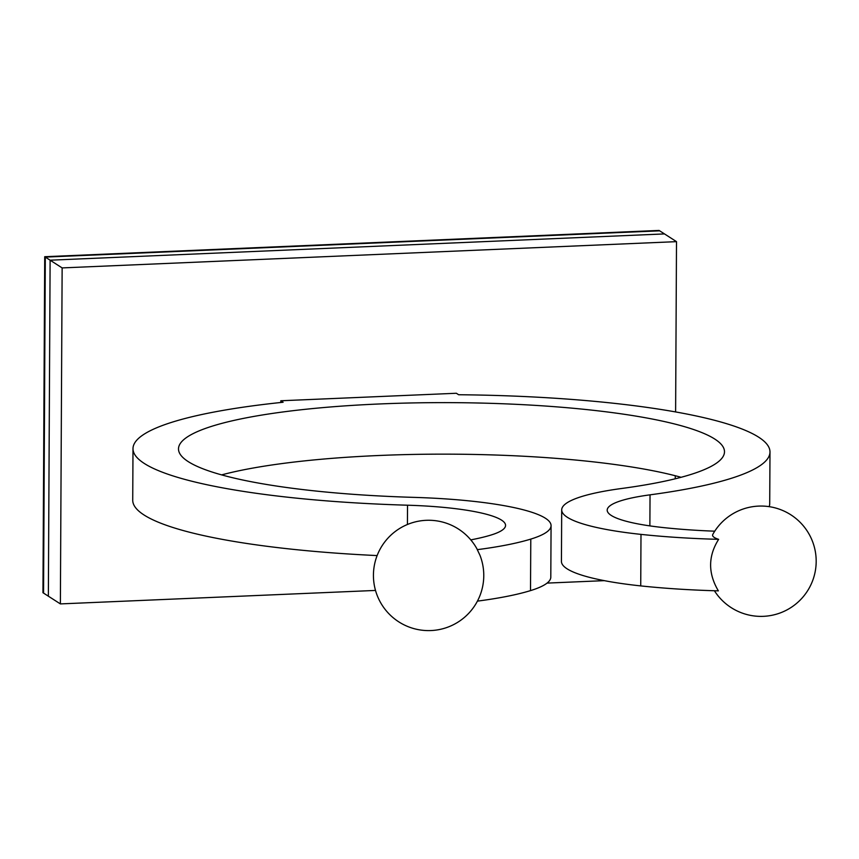 <?xml version="1.0" encoding="UTF-8"?>
<svg xmlns="http://www.w3.org/2000/svg" width="859" height="859" viewBox="0 0 859 859"><rect width="100%" height="100%" fill="white"/><g stroke="black" fill="none" stroke-linecap="round" stroke-linejoin="round"><path stroke-width="1.29" d="M470.786 539.881A159.248 27.821 0.3 0 0 491.08 535.017A113.753 19.864 0.3 0 0 505.564 525.407A113.753 19.864 0.3 0 0 407.52 505.21A318.496 55.631 -179.7 0 1 132.995 448.666A318.496 55.631 -179.7 0 1 283.116 402.248L280.807 400.766L456.344 393.261L458.652 394.743A318.496 55.631 -179.7 0 1 769.986 451.995A318.496 55.631 -179.7 0 1 650.038 494.838A113.753 19.864 0.3 0 0 607.195 510.139A113.753 19.864 0.3 0 0 663.846 527.63A159.248 27.821 0.3 0 0 714.752 531.184M377.133 555.58A318.496 55.631 -179.7 0 1 132.726 500.185L132.995 448.666M769.986 451.995L769.718 503.514A318.496 55.631 -179.7 0 1 769.192 506.66M477.282 549.663A48.566 8.483 0.3 0 0 477.089 549.116A55.169 55.169 0 0 0 385.68 540.773A55.169 55.169 0 0 0 413.093 628.38A55.169 55.169 0 0 0 479.913 555.161L477.282 549.663A204.753 35.767 0.3 0 0 530.787 539.098A159.248 27.821 0.3 0 0 551.07 525.644A159.248 27.821 0.3 0 0 413.802 497.372A273.001 47.685 -179.7 0 1 178.5 448.903A273.001 47.685 -179.7 0 1 451.748 402.646A273.001 47.685 -179.7 0 1 724.491 451.759A273.001 47.685 -179.7 0 1 621.68 488.481A159.248 27.821 0.3 0 0 561.7 509.902A159.248 27.821 0.3 0 0 640.997 534.384A204.753 35.767 0.3 0 0 718.639 539.345C708.041 556.16 707.945 573.329 718.371 590.863A204.753 35.767 0.3 0 1 640.728 585.902L640.997 534.384M714.42 590.756A55.169 55.169 0 0 0 780.498 612.832A55.169 55.169 0 0 0 802.789 525.182A55.169 55.169 0 0 0 712.809 534.395A48.566 8.483 0.3 0 0 718.639 539.345M477.421 601.128A204.753 35.767 0.3 0 0 530.508 590.616A159.248 27.821 0.3 0 0 550.802 577.162L551.07 525.644M561.7 509.902L561.432 561.421A159.248 27.821 0.3 0 0 640.728 585.902M221.622 474.887A273.001 47.685 -179.7 0 1 681.09 477.293M62.138 267.911L60.377 603.909L48.362 596.189L50.112 260.191L62.138 267.911L676.505 241.647L664.49 233.916L50.112 260.191L45.312 257.099L659.68 230.824L45.312 257.099L43.551 593.097L45.312 257.099L44.711 256.712L42.95 592.71L48.362 596.189L50.112 260.191L664.49 233.916L659.078 230.437L44.711 256.712M280.796 402.495L280.807 400.766M60.377 603.909L375.512 590.434M547.065 583.1L604.317 580.652M675.26 478.785L675.281 475.746M675.614 411.944L676.505 241.647M407.52 505.21L407.424 524.495M650.038 494.838L649.876 525.891M530.508 590.616L530.787 539.098"/></g></svg>
